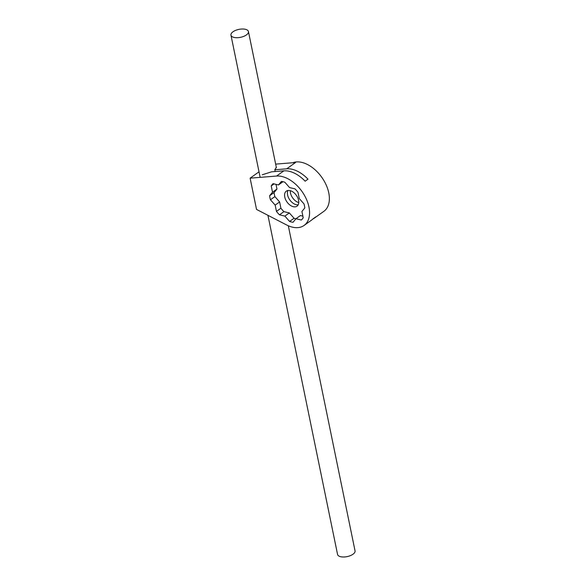<?xml version="1.0" encoding="UTF-8"?>
<svg xmlns="http://www.w3.org/2000/svg" width="586" height="586" viewBox="0 0 586 586"><rect width="100%" height="100%" fill="white"/><g stroke="black" fill="none" stroke-linecap="round" stroke-linejoin="round"><path stroke-width="0.88" d="M267.941 215.318L337.558 554.437A8.922 4.051 -11.6 0 0 340.613 556.7A8.922 4.051 -11.6 0 0 350.347 555.645A8.922 4.051 -11.6 0 0 355.043 550.847L288.312 225.764M234.012 37.416A8.922 4.051 -11.6 0 0 243.754 36.354A8.922 4.051 -11.6 0 0 248.442 31.563A8.922 4.051 -11.6 0 0 245.388 29.3A8.922 4.051 -11.6 0 0 235.653 30.355A8.922 4.051 -11.6 0 0 230.957 35.153A8.922 4.051 -11.6 0 0 234.012 37.416M259.012 171.823L250.119 178.166L256.536 209.429L286.613 224.958A29.007 18.049 -125.5 0 0 304.061 225.456A29.007 18.049 -125.5 0 0 308.954 206.997A29.007 18.049 54.5 0 0 276.57 176.049L283.873 170.848L271.545 171.83L262.213 174.796M270.439 199.767L275.164 205.115L276.453 211.4A23.052 14.35 -125.5 0 0 279.478 214.82L284.877 216.102L289.601 221.449A23.052 14.35 -125.5 0 0 293.051 222.27L295.959 218.732L301.351 220.014A23.052 14.35 -125.5 0 0 303.211 217.75L301.922 211.465L304.823 207.927A23.052 14.35 -125.5 0 0 304.5 205.942A23.052 14.35 -125.5 0 0 303.995 203.906L299.27 198.559L297.981 192.274A23.052 14.35 -125.5 0 0 294.956 188.853L289.557 187.579L284.833 182.224A23.052 14.35 -125.5 0 0 281.383 181.411L278.482 184.949L273.083 183.667A23.052 14.35 -125.5 0 0 271.223 185.93L272.512 192.208L269.611 195.746A23.052 14.35 -125.5 0 0 269.941 197.738A23.052 14.35 -125.5 0 0 270.439 199.767L274.893 196.588L279.617 201.943L280.906 208.22A23.052 14.35 -125.5 0 0 283.932 211.649L289.33 212.923L294.055 218.27A23.052 14.35 -125.5 0 0 295.893 218.805M269.611 195.746L274.065 192.574A23.052 14.35 -125.5 0 0 274.395 194.559A23.052 14.35 -125.5 0 0 274.893 196.588M304.061 225.456L311.356 220.248A29.007 18.049 54.5 0 0 312.88 218.944L315.729 216.915A29.007 18.049 54.5 0 1 314.199 218.219L323.868 211.326A29.007 18.049 -125.5 0 0 328.768 192.867A29.007 18.049 54.5 0 0 292.663 162.762M283.873 170.848A29.007 18.049 54.5 0 1 305.138 181.206L307.98 179.177A29.007 18.049 54.5 0 0 286.715 168.819L274.827 169.764L276.299 167.266M298.193 204.8A9.222 5.735 54.5 0 1 287.601 194.992A9.222 5.735 54.5 0 1 287.997 190.494M286.715 168.819L295.527 162.527L275.654 164.117M276.57 176.049L250.119 178.166M275.193 171.537L274.827 169.764M314.199 218.219A29.007 18.049 54.5 0 1 312.697 219.12M298.765 202.588A9.222 5.735 54.5 0 1 290.451 192.962A9.222 5.735 54.5 0 1 290.268 190.677M295.959 218.732L300.413 215.553L302.881 216.139M289.601 221.449L294.055 218.27M284.877 216.102L289.33 212.923M279.478 214.82L283.932 211.649M276.453 211.4L280.906 208.22M275.164 205.115L279.617 201.943M272.512 192.208L276.973 189.036L274.065 192.574M276.013 184.363L276.973 189.036M271.223 185.93L274.072 183.901M278.482 184.949L282.994 181.697M298.582 200.302A9.222 5.735 54.5 0 1 297.029 206.169A9.222 5.735 54.5 0 1 289.975 205.063A9.222 5.735 54.5 0 1 284.759 197.021A9.222 5.735 54.5 0 1 286.32 191.153A9.222 5.735 54.5 0 1 293.374 192.259A9.222 5.735 54.5 0 1 298.582 200.302M248.442 31.563L276.402 167.743M230.957 35.153L260.155 177.36"/></g></svg>
